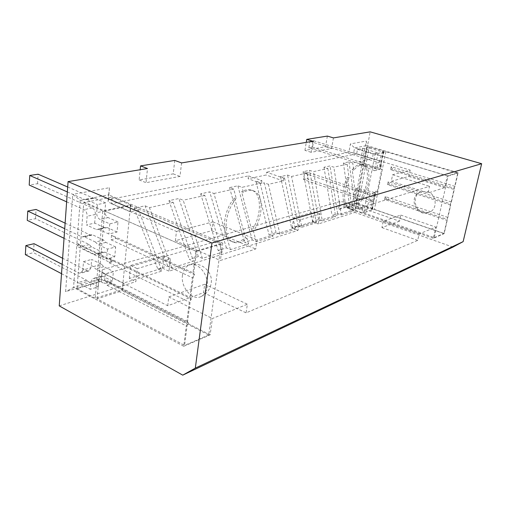 <?xml version="1.0" encoding="UTF-8"?>
<svg xmlns="http://www.w3.org/2000/svg" width="507" height="507" viewBox="0 0 507 507"><rect width="100%" height="100%" fill="white"/><g stroke="black" fill="none" stroke-linecap="round" stroke-linejoin="round"><path stroke-width="0.38" stroke-dasharray="2.54 1.9" d="M112.427 261.08L79.13 244.868L76.937 243.189L109.379 258.963L112.427 261.08L109.1 261.999L109.037 262.753L114.018 261.378L109.449 258.202L109.379 258.963M79.13 244.868L76.709 246.149L109.1 261.999M187.558 321.977L186.893 321.242L189.314 302.109L191.431 299.029L189.929 297.273L192.4 277.735L194.536 274.667L193.028 272.804L195.765 251.174L222.763 243.1L220.368 260.49L255.75 249L257.131 239.881L429.524 186.329L428.06 193.034L444.721 187.622L447.351 175.923L458.113 172.703L454.982 186.392L453.936 188.192L454.266 189.529L451.407 202.001L450.368 203.808L450.698 205.101L447.877 217.414L446.838 219.22L447.18 220.475L444.164 233.645L433.32 238.334L435.843 227.111L419.118 233.955L417.711 240.4L246.072 312.857L247.378 304.219L212.389 318.535L210.145 334.854L183.724 346.281L186.291 325.982L188.389 322.896L187.558 321.977M107.395 280.789L106.99 285.251L111.927 283.92L107.395 280.789L186.893 321.242M106.99 285.251L186.291 325.982M109.449 258.202L189.929 297.273M109.037 262.753L189.314 302.109M111.534 235.185L111.115 239.824L116.154 238.398L111.534 235.185L193.028 272.804M111.115 239.824L192.4 277.735M176.461 231.433L212.927 221.87L211.761 230.704L175.371 240.724L176.461 231.433L107.997 201.982L108.428 199.695L348.898 152.277L353.69 152.829L354.602 147.898L366.846 145.56L355.92 203.111L343.702 206.761L344.576 202.046L339.867 201.564L102.256 269.718L101.191 279.224L73.54 287.488L76.709 246.149M167.728 305.74L168.761 296.944L204.676 284.269L203.567 292.659L167.728 305.74L101.78 272.532M399.497 221.172L381.91 227.586L383.191 221.28L400.771 215.076L399.497 221.172L344.576 202.046M410.176 170.13L408.851 176.455L391.29 181.284L392.614 174.738L410.176 170.13L353.69 152.829M76.937 243.189L80.226 200.265L108.625 194.84L107.997 201.982M195.765 251.174L80.226 200.265L72.761 194.371L65.618 291.658L101.267 280.929L102.256 269.718M183.724 346.281L73.54 287.488L65.618 291.658M111.927 283.92L188.389 322.896M114.018 261.378L191.431 299.029M116.154 238.398L194.536 274.667M451.407 202.001L388.159 181.728L387.563 184.7L450.698 205.101M454.982 186.392L391.182 166.727L390.574 169.744L454.266 189.529M458.113 172.703L366.846 145.56L366.276 141.047L350.426 143.925L348.898 152.277M444.164 233.645L355.92 203.111L354.216 204.777L366.276 141.047M447.877 217.414L385.181 196.539L384.585 199.485L447.18 220.475M203.567 292.659L246.072 312.857M381.91 227.586L417.711 240.4M212.927 221.87L257.131 239.881M392.614 174.738L429.524 186.329M59.237 305.886L135.851 281.658L137.188 268.634L170.422 258.697L168.97 271.182L297.989 230.387L299.726 220.032L320.056 213.948L318.295 223.967L354.868 212.401L370.18 131.852M181.576 162.912L179.998 176.423L146.035 182.672L147.486 168.527M333.435 137.904L331.559 148.551L311.102 152.315L312.958 141.276M339.867 201.564L338.41 209.537L354.216 204.777M108.428 199.695L109.487 187.704L72.761 194.371M452.966 247.093L354.868 212.401M129.31 278.413L130.603 265.453L163.932 255.718L162.525 268.152L129.31 278.413L135.851 281.658M162.525 268.152L168.97 271.182M292.083 228.106L293.787 217.795L314.232 211.825L312.502 221.8L292.083 228.106L297.989 230.387M312.502 221.8L318.295 223.967M174.75 160.427L173.229 173.869L139.152 179.947L140.173 169.731M139.152 179.947L146.035 182.672M173.229 173.869L179.998 176.423M327.364 136.085L325.526 146.694L304.941 150.364L311.102 152.315M325.526 146.694L331.559 148.551M304.941 150.364L306.26 142.378M130.603 265.453L137.188 268.634M163.932 255.718L170.422 258.697M293.787 217.795L299.726 220.032M314.232 211.825L320.056 213.948M175.371 240.724L220.368 260.49M222.763 243.1L108.625 194.84L109.487 187.704M210.145 334.854L101.191 279.224L101.267 280.929M168.761 296.944L212.389 318.535M400.771 215.076L435.843 227.111M433.32 238.334L343.702 206.761L338.41 209.537M447.351 175.923L354.602 147.898L350.426 143.925M408.851 176.455L444.721 187.622M391.29 181.284L428.06 193.034M211.761 230.704L255.75 249M383.191 221.28L419.118 233.955M204.676 284.269L247.378 304.219M385.181 196.539L386.461 199.023L446.838 219.22M386.461 199.023L384.585 199.485M388.159 181.728L389.458 184.18L450.368 203.808M389.458 184.18L387.563 184.7M391.182 166.727L392.494 169.161L453.936 188.192M392.494 169.161L390.574 169.744M357.492 149.311L373.241 154.077L378.076 153.057L362.904 148.253L357.492 149.311L356.636 153.906L372.341 158.723L352.758 163.02L349.012 161.841L343.385 163.051L347.156 164.249L333.847 167.171L330.025 165.935L323.979 167.24L327.826 168.489L313.503 171.632L309.6 170.339L303.085 171.74L307.014 173.058L291.55 176.449L287.57 175.086L280.529 176.607L284.535 177.989L283.762 178.16L266.587 172.215L266.169 174.991L248.138 178.737L248.55 175.885L111.508 203.751L112.104 197.084L83.744 202.61L77.02 288.597L104.651 280.27L105.209 274.021L347.504 202.889L346.687 207.293L352.086 205.665L355.103 189.675L370.091 194.042L366.764 211.102L352.086 205.665M356.636 153.906L266.587 172.215M347.156 164.249L349.057 177.742C342.833 190.245 343.207 206.153 349.443 207.813L353.278 207.693L353.753 211.039L350.153 209.771L355.432 208.143L359.007 209.391L358.31 204.232C368.881 194.276 372.994 167.044 363.944 164.952C360.851 164.116 357.448 165.884 353.734 170.251L352.758 163.02M327.826 168.489L335.666 216.698L331.996 215.367L337.649 213.624L341.293 214.936L333.847 167.171M341.293 214.936L353.753 211.039M347.504 177.235C341.281 189.719 341.674 205.614 347.929 207.281L351.776 207.167L347.504 177.235L349.057 177.742M353.278 207.693L351.776 207.167M307.014 173.058L316.267 222.769L312.521 221.369L318.586 219.499L322.306 220.875L313.503 171.632M322.306 220.875L335.666 216.698M171.867 267.95L149.426 207.636L145.059 205.81L134.121 208.168L138.5 210.031L162.012 271.036L157.842 269.059L167.709 266.017L171.867 267.95L193.427 261.206L189.32 259.35L198.345 256.574L202.426 258.386L222.174 252.207L218.137 250.471L226.414 247.917L230.425 249.628L248.569 243.949L244.608 242.308L252.233 239.957L256.174 241.573L272.905 236.338L269.014 234.785L276.055 232.612L279.921 234.139L295.404 229.297L291.582 227.827L298.11 225.811L301.906 227.263L291.55 176.449M301.906 227.263L316.267 222.769M283.762 178.16L283.318 180.967L268.406 184.307L264.356 182.862L276.055 232.612M279.921 234.139L268.406 184.307M284.535 177.989L295.404 229.297M138.5 210.031L130.293 211.831L130.952 205.069L102.763 211.001L95.227 298.3L122.713 289.478L123.334 283.134L162.012 271.036M202.426 258.386L183.179 200.227L178.882 198.516L168.945 200.658L173.261 202.407L193.427 261.206M173.261 202.407L149.426 207.636M230.425 249.628L213.91 193.484L209.689 191.874L200.626 193.832L204.866 195.468L222.174 252.207M204.866 195.468L183.179 200.227M248.55 175.885L261.904 180.619L256.105 181.874L260.186 183.331L242.01 187.317L237.865 185.803L229.563 187.59L233.727 189.136L236.275 198.535C224.024 212.313 222.516 238.696 233.302 242.143C237.536 243.721 242.124 242.473 247.067 238.398L248.569 243.949M233.727 189.136L213.91 193.484M247.067 238.398L245.407 237.713C240.457 241.782 235.863 243.018 231.617 241.44C220.818 237.979 222.3 211.628 234.551 197.882L236.275 198.535M234.551 197.882L245.407 237.713M256.174 241.573L253.443 231.11C263.494 216.749 263.798 194.092 253.449 190.828C250.414 189.751 247.042 190.271 243.328 192.381L242.01 187.317M260.186 183.331L272.905 236.338M358.386 203.763L356.218 204.416L371.764 209.499L372.784 209.169L371.32 208.662L372.385 208.326L358.386 203.763L369.216 147.024L367.049 147.448L363.931 163.85L379.648 169.471L383.083 152.005L367.049 147.448M362.904 148.253L359.793 164.788L363.931 163.85M356.218 204.416L359.235 188.553L355.103 189.675M384.097 151.789C381.308 158.602 380.504 164.471 381.682 169.401L380.161 168.85L383.653 151.118L382.589 151.34L384.097 151.789L383.083 152.005M378.076 153.057L374.641 170.694L379.648 169.471M373.241 154.077L372.341 158.723M359.007 209.391L362.79 208.212L361.928 212.655L366.764 211.102M371.764 209.499L375.091 192.597L370.091 194.042M372.385 208.326L375.769 191.158L377.303 191.538C373.995 197.578 372.487 203.453 372.784 209.169M377.303 191.538L381.682 169.401M77.02 288.597L95.227 298.3M104.651 280.27L122.713 289.478M105.209 274.021L123.334 283.134M347.504 202.889L362.79 208.212M346.687 207.293L361.928 212.655M369.216 147.024L383.653 151.118M111.508 203.751L130.293 211.831M112.104 197.084L130.952 205.069M83.744 202.61L102.763 211.001M359.793 164.788L374.641 170.694M359.235 188.553L375.091 192.597M243.328 192.381L241.605 191.741C245.318 189.637 248.703 189.124 251.745 190.201C262.113 193.478 261.827 216.109 251.783 230.444L253.443 231.11M251.783 230.444L241.605 191.741M356.814 203.713C367.391 193.775 371.479 166.569 362.404 164.471C359.311 163.628 355.901 165.39 352.181 169.75L356.814 203.713L358.31 204.232M353.734 170.251L352.181 169.75M256.105 181.874L269.014 234.785M261.904 180.619L261.473 183.502L264.356 182.862M229.563 187.59L244.608 242.308M252.233 239.957L237.865 185.803M200.626 193.832L218.137 250.471M226.414 247.917L209.689 191.874M168.945 200.658L189.32 259.35M198.345 256.574L178.882 198.516M134.121 208.168L157.842 269.059M167.709 266.017L145.059 205.81M280.529 176.607L291.582 227.827M298.11 225.811L287.57 175.086M303.085 171.74L312.521 221.369M318.586 219.499L309.6 170.339M323.979 167.24L331.996 215.367M337.649 213.624L330.025 165.935M343.385 163.051L350.153 209.771M355.432 208.143L349.012 161.841M375.769 191.158C372.493 197.166 371.01 203.003 371.32 208.662M382.589 151.34C379.825 158.083 379.014 163.919 380.161 168.85M283.318 180.967L266.169 174.991M261.473 183.502L248.138 178.737M308.839 147.835L312.553 147.182L313.63 140.775L309.916 141.383L308.839 147.835L376.657 169.104L377.981 162.348L381.429 161.556L380.104 168.267L376.657 169.104M312.553 147.182L380.104 168.267M309.916 141.383L377.981 162.348M313.63 140.775L381.429 161.556M385.833 151.726L374.426 209.378L443.961 233.429L457.751 173.141L385.833 151.726L375.104 153.989L363.703 212.839L374.426 209.378M373.602 201.285L370.161 202.337L371.441 195.765L374.888 194.751L373.602 201.285L307.242 178.743L308.294 172.494L374.888 194.751M363.703 212.839L434.226 237.631L448.093 176.037L375.104 153.989M448.093 176.037L457.751 173.141M434.226 237.631L443.961 233.429M422.825 212.408L426.273 212.915L429.606 212.135C438.061 208.922 436.47 193.896 427.382 191.5L421.178 191.64C412.375 194.536 413.623 209.803 422.825 212.408M308.294 172.494L304.593 173.305L303.541 179.592L370.161 202.337M303.541 179.592L307.242 178.743M304.593 173.305L371.441 195.765M97.103 298.851L104.753 211.058L196.507 251.491L184.586 345.419L97.103 298.851L122.212 290.745L130.508 205.62L104.753 211.058M115.653 246.979L105.906 242.378L103.656 240.045L95.481 242.073L97.743 244.444L107.516 249.108L115.653 246.979L114.74 256.834L106.622 259.064L96.9 254.318L94.441 254.4L102.585 252.245L91.463 246.877L83.3 248.95L94.441 254.4M107.516 249.108L106.622 259.064M117.979 221.971L108.105 217.566C105.944 216.293 104.886 214.087 104.936 210.95L105.64 202.895L97.369 204.555L96.691 212.693C96.647 215.855 97.712 218.086 99.879 219.385L109.778 223.847L117.979 221.971L117.041 232.035L108.866 234.019L99.023 229.468L96.533 229.62L104.734 227.713L94.67 223.105L86.437 224.95L96.533 229.62M109.778 223.847L108.866 234.019M93.415 266.6L101.527 264.331L91.64 259.432L90.943 267.753L82.831 270.022L83.503 261.625L93.415 266.6L95.646 268.989L105.298 273.843L113.378 271.473L112.478 281.132L104.423 283.59L94.822 278.666L92.806 278.47L90.905 281.658L90.265 289.294L61.524 273.679M105.298 273.843L104.423 283.59M130.508 205.62L221.179 244.089L208.738 334.988L122.212 290.745M208.738 334.988L184.586 345.419M221.179 244.089L196.507 251.491M182.457 275.25C183.204 270.066 185.473 266.676 189.257 265.079C197.749 261.244 209.214 274.959 207.192 286.835C206.476 291.512 204.492 294.719 201.241 296.456C192.616 301.329 180.505 287.437 182.457 275.25M103.656 240.045L92.47 234.785L90.069 234.918L65.124 223.156M95.481 242.073L84.27 236.737L92.47 234.785M84.27 236.737L81.868 236.864L64.731 228.682M91.463 246.877L89.283 244.577L35.509 218.682L27.251 220.355M64.047 238.296L81.107 246.617L83.3 248.95M114.74 256.834L105.038 252.163L102.585 252.245M35.509 218.682L36.048 209.454M105.64 202.895L94.676 198.155L86.38 199.745L97.369 204.555M67.342 191.931L84.796 199.574L86.38 199.745M67.691 187.001L93.092 197.99L94.676 198.155M94.67 223.105L95.386 214.474C95.424 211.368 94.384 209.195 92.28 207.946L37.562 183.705L29.21 185.055M66.639 201.843L84.01 209.632C86.12 210.893 87.166 213.092 87.134 216.229L86.437 224.95M117.041 232.035L107.224 227.554L104.734 227.713M37.562 183.705L38.12 174.212M79.732 283.743L87.812 281.353L86.374 280.118L33.513 252.676L34.039 243.702M90.943 267.753L89.042 270.928L87.141 270.744L62.627 258.259M101.527 264.331L103.751 266.688L113.378 271.473M112.478 281.132L102.902 276.277L100.887 276.087L98.985 279.249L98.326 286.816L90.265 289.294M87.812 281.353L98.326 286.816M82.831 270.022L80.936 273.229L79.029 273.032L62.19 264.35M83.503 261.625L91.64 259.432M25.35 254.653L33.513 252.676M105.906 242.378L97.743 244.444M90.069 234.918L81.868 236.864M89.283 244.577L81.107 246.617M105.038 252.163L96.9 254.318M104.936 210.95L96.691 212.693M108.105 217.566L99.879 219.385M93.092 197.99L84.796 199.574M92.28 207.946L84.01 209.632M95.386 214.474L87.134 216.229M107.224 227.554L99.023 229.468M103.751 266.688L95.646 268.989M102.902 276.277L94.822 278.666M98.985 279.249L90.905 281.658M86.374 280.118L78.287 282.494M87.141 270.744L79.029 273.032M347.929 207.281L349.443 207.813M231.617 241.44L233.302 242.143M251.745 190.201L253.449 190.828M362.404 164.471L363.944 164.952M421.178 191.64C407.121 196.31 416.177 218.447 429.606 212.135M201.241 296.456C206.698 293.8 209.993 289.503 211.127 283.571C213.485 271.651 200.645 260.807 189.257 265.079M91.837 235.09L83.636 237.048M103.124 251.985L94.98 254.134M105.412 227.39L97.205 229.297M100.887 276.087L92.806 278.47M89.042 270.928L80.936 273.229"/><path stroke-width="0.76" d="M68.077 181.607L59.237 305.886L182.742 375.148L195.315 368.126L211.951 243.018L68.077 181.607L147.486 168.527L140.559 165.884L174.75 160.427L181.576 162.912L312.958 141.276L306.754 139.374L327.364 136.085L333.435 137.904L370.18 131.852L481.65 163.71L211.951 243.018M182.742 375.148L452.966 247.093L463.138 241.63L481.65 163.71M463.138 241.63L195.315 368.126M140.173 169.731L140.559 165.884M306.26 142.378L306.754 139.374M64.731 228.682L27.765 211.039L36.048 209.454L65.124 223.156M27.765 211.039L27.251 220.355L64.047 238.296M66.639 201.843L29.21 185.055L29.736 175.466L38.12 174.212L67.691 187.001M29.736 175.466L67.342 191.931M62.627 258.259L34.039 243.702L25.851 245.603L25.35 254.653L61.524 273.679M62.19 264.35L25.851 245.603"/></g></svg>
